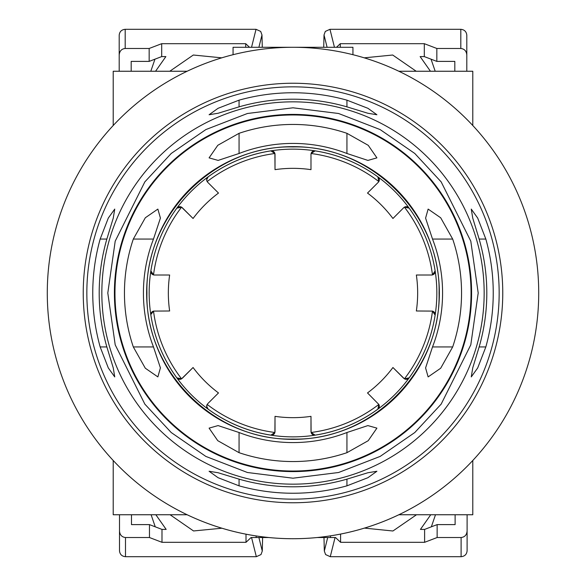 <?xml version="1.0" encoding="UTF-8"?>
<svg xmlns="http://www.w3.org/2000/svg" width="586" height="586" viewBox="0 0 586 586"><rect width="100%" height="100%" fill="white"/><g stroke="black" fill="none" stroke-linecap="round" stroke-linejoin="round"><path stroke-width="0.88" d="M434.731 312.858A3.597 3.597 0 0 1 435.127 315.129A143.834 143.834 0 0 1 150.873 315.129A143.834 143.834 0 0 1 409.145 208.147L404.435 207.166A3.597 3.597 0 0 0 403.695 207.73L404.435 207.166A140.662 140.662 0 0 1 432.49 274.9L431.574 275.017A3.597 3.597 0 0 0 435.127 270.871A143.834 143.834 0 0 1 435.127 315.129L432.49 311.1A140.662 140.662 0 0 1 404.435 378.834L392.935 367.51L403.695 378.27M472.792 502.759L472.792 460.486L472.792 514.75L398.861 514.75A245.717 245.717 0 0 1 187.139 514.75L113.208 514.75L113.208 460.486L113.208 502.759M113.208 83.241L113.208 125.514L113.208 71.25L187.139 71.25A245.717 245.717 0 0 1 233.067 54.703L233.067 47.283L352.933 47.283L352.933 54.703A245.717 245.717 0 0 1 398.861 71.25L472.792 71.25L472.792 125.514L472.792 83.241M113.208 125.514A245.717 245.717 0 0 0 113.208 460.486M538.717 293A245.717 245.717 0 0 0 293 47.283A245.717 245.717 0 0 0 47.283 293A245.717 245.717 0 0 0 293 538.717A245.717 245.717 0 0 0 538.717 293M221.742 57.838L193.314 55.018L169.794 71.25M435.193 71.25L431.047 59.171M340.29 47.283L340.29 43.686L424.308 43.686L424.308 56.593L420.133 56.593L430.446 71.25M454.817 61.391L454.817 71.25L454.817 61.391L436.834 61.391L424.308 56.593M131.183 71.25L131.183 61.391L131.183 71.25M150.807 71.25L154.953 59.171M119.2 71.25L119.2 54.93C119.581 51.041 121.573 48.887 125.192 48.477L149.166 48.477L149.166 61.391L161.692 56.593L165.867 56.593L155.554 71.25M416.207 71.25L392.693 55.018L364.258 57.838M436.834 61.391L436.834 48.477L460.808 48.477C464.427 48.887 466.419 51.041 466.8 54.93L466.8 71.25M149.166 61.391L131.183 61.391M161.692 56.593L161.692 43.686L245.71 43.686L245.71 47.283M258.895 47.283L261.979 34.948L260.697 31.432L256.038 29.3L125.192 29.3C121.573 29.674 119.581 31.629 119.2 35.167L119.2 54.93M466.8 54.93L466.8 35.167C466.419 31.629 464.427 29.674 460.808 29.3L329.962 29.3L325.303 31.432L324.021 34.948L323.714 47.283M424.308 43.686L436.834 48.477M340.29 43.686L336.489 47.283M161.692 43.686L149.166 48.477M249.511 47.283L245.71 43.686M261.979 34.948L262.286 47.283M364.441 528.103L392.92 530.997L416.507 514.75M151.107 514.75L155.253 526.829M246.01 534.183L246.01 542.314L161.992 542.314L161.992 529.407L166.168 529.407L155.854 514.75M131.484 524.609L131.484 514.75L131.484 524.609L149.467 524.609L161.992 529.407M455.117 514.75L455.117 524.609L455.117 514.75M435.493 514.75L431.347 526.829M467.101 514.75L467.101 531.07C466.72 534.959 464.72 537.113 461.109 537.523L437.134 537.523L437.134 524.609L424.608 529.407L420.433 529.407L430.747 514.75M170.094 514.75L193.541 530.96L221.926 528.213M149.467 524.609L149.467 537.523L125.492 537.523C121.873 537.113 119.881 534.959 119.5 531.07L119.5 514.75M437.134 524.609L455.117 524.609M424.608 529.407L424.608 542.314L340.591 542.314L340.591 534.066M327.706 537.523L324.322 551.052L325.604 554.568L330.262 556.7L461.109 556.7C464.72 556.326 466.72 554.371 467.101 550.833L467.101 531.07M119.5 531.07L119.5 550.833C119.881 554.371 121.873 556.326 125.492 556.7L256.331 556.7L260.997 554.568L262.279 551.052L262.616 537.523M161.992 542.314L149.467 537.523M246.01 542.314L251.079 537.523L268.762 537.523M256.141 535.941L256.141 537.523M424.608 542.314L437.134 537.523M317.238 537.523L335.522 537.523L340.591 542.314M330.46 537.523L330.46 535.846M324.322 551.052L323.985 537.523M346.941 100.162L367.971 108.322L376.908 114.739L367.891 113.259L346.941 106.857A193.805 193.805 0 0 0 239.059 106.857L218.117 113.252L209.092 114.739L218.058 108.307L239.059 100.162A200.244 200.244 0 0 1 346.941 100.162L346.941 106.857M486.805 293A193.805 193.805 0 0 0 479.143 239.059L472.748 218.117L471.261 209.092L477.693 218.058L485.838 239.059A200.244 200.244 0 0 1 485.838 346.941L477.678 367.971L471.261 376.908L472.741 367.891L479.143 346.941A193.805 193.805 0 0 0 486.805 293M499.162 293A206.162 206.162 0 0 0 293 86.838A206.162 206.162 0 0 0 86.838 293A206.162 206.162 0 0 0 293 499.162A206.162 206.162 0 0 0 499.162 293M92.756 293A200.244 200.244 0 0 1 100.162 239.059L108.322 218.029L114.739 209.092L113.259 218.109L106.857 239.059A193.805 193.805 0 0 0 106.857 346.941L113.252 367.883L114.739 376.908L108.307 367.942L100.162 346.941A200.244 200.244 0 0 1 92.756 293M502.759 293A209.759 209.759 0 0 0 498.122 249.145A209.759 209.759 0 0 0 497.646 246.948A209.759 209.759 0 0 0 491.551 225.339A209.759 209.759 0 0 0 485.626 209.971A209.759 209.759 0 0 0 484.732 207.913A209.759 209.759 0 0 0 478.52 195.109A209.759 209.759 0 0 0 477.458 193.131A209.759 209.759 0 0 0 465.731 173.983A209.759 209.759 0 0 0 464.442 172.145A209.759 209.759 0 0 0 460.918 167.296A209.759 209.759 0 0 0 459.57 165.501A209.759 209.759 0 0 0 455.857 160.798A209.759 209.759 0 0 0 454.436 159.062A209.759 209.759 0 0 0 450.539 154.506A209.759 209.759 0 0 0 431.494 135.461A209.759 209.759 0 0 0 426.938 131.564A209.759 209.759 0 0 0 425.202 130.143A209.759 209.759 0 0 0 420.499 126.43A209.759 209.759 0 0 0 418.704 125.082A209.759 209.759 0 0 0 413.855 121.558A209.759 209.759 0 0 0 412.017 120.269A209.759 209.759 0 0 0 392.869 108.542A209.759 209.759 0 0 0 390.891 107.48A209.759 209.759 0 0 0 378.087 101.268A209.759 209.759 0 0 0 376.029 100.374A209.759 209.759 0 0 0 360.661 94.449A209.759 209.759 0 0 0 339.052 88.354A209.759 209.759 0 0 0 336.855 87.878A209.759 209.759 0 0 0 249.145 87.878A209.759 209.759 0 0 0 246.948 88.354A209.759 209.759 0 0 0 225.339 94.449A209.759 209.759 0 0 0 209.971 100.374A209.759 209.759 0 0 0 207.913 101.268A209.759 209.759 0 0 0 195.109 107.48A209.759 209.759 0 0 0 193.131 108.542A209.759 209.759 0 0 0 173.983 120.269A209.759 209.759 0 0 0 172.145 121.558A209.759 209.759 0 0 0 167.296 125.082A209.759 209.759 0 0 0 165.501 126.43A209.759 209.759 0 0 0 160.798 130.143A209.759 209.759 0 0 0 159.062 131.564A209.759 209.759 0 0 0 154.506 135.461A209.759 209.759 0 0 0 135.461 154.506A209.759 209.759 0 0 0 131.564 159.062A209.759 209.759 0 0 0 130.143 160.798A209.759 209.759 0 0 0 126.43 165.501A209.759 209.759 0 0 0 125.082 167.296A209.759 209.759 0 0 0 121.558 172.145A209.759 209.759 0 0 0 120.269 173.983A209.759 209.759 0 0 0 108.542 193.131A209.759 209.759 0 0 0 107.48 195.109A209.759 209.759 0 0 0 101.268 207.913A209.759 209.759 0 0 0 100.374 209.971A209.759 209.759 0 0 0 94.449 225.339A209.759 209.759 0 0 0 88.354 246.948A209.759 209.759 0 0 0 87.878 249.145A209.759 209.759 0 0 0 87.878 336.855A209.759 209.759 0 0 0 88.354 339.052A209.759 209.759 0 0 0 94.449 360.661A209.759 209.759 0 0 0 100.374 376.029A209.759 209.759 0 0 0 101.268 378.087A209.759 209.759 0 0 0 107.48 390.891A209.759 209.759 0 0 0 108.542 392.869A209.759 209.759 0 0 0 120.269 412.017A209.759 209.759 0 0 0 121.558 413.855A209.759 209.759 0 0 0 125.082 418.704A209.759 209.759 0 0 0 126.43 420.499A209.759 209.759 0 0 0 130.143 425.202A209.759 209.759 0 0 0 131.564 426.938A209.759 209.759 0 0 0 135.461 431.494A209.759 209.759 0 0 0 154.506 450.539A209.759 209.759 0 0 0 159.062 454.436A209.759 209.759 0 0 0 160.798 455.857A209.759 209.759 0 0 0 165.501 459.57A209.759 209.759 0 0 0 167.296 460.918A209.759 209.759 0 0 0 172.145 464.442A209.759 209.759 0 0 0 173.983 465.731A209.759 209.759 0 0 0 193.131 477.458A209.759 209.759 0 0 0 195.109 478.52A209.759 209.759 0 0 0 207.913 484.732A209.759 209.759 0 0 0 209.971 485.626A209.759 209.759 0 0 0 225.339 491.551A209.759 209.759 0 0 0 246.948 497.646A209.759 209.759 0 0 0 249.145 498.122A209.759 209.759 0 0 0 336.855 498.122A209.759 209.759 0 0 0 339.052 497.646A209.759 209.759 0 0 0 360.661 491.551A209.759 209.759 0 0 0 376.029 485.626A209.759 209.759 0 0 0 378.087 484.732A209.759 209.759 0 0 0 390.891 478.52A209.759 209.759 0 0 0 392.869 477.458A209.759 209.759 0 0 0 412.017 465.731A209.759 209.759 0 0 0 413.855 464.442A209.759 209.759 0 0 0 418.704 460.918A209.759 209.759 0 0 0 420.499 459.57A209.759 209.759 0 0 0 425.202 455.857A209.759 209.759 0 0 0 426.938 454.436A209.759 209.759 0 0 0 431.494 450.539A209.759 209.759 0 0 0 450.539 431.494A209.759 209.759 0 0 0 454.436 426.938A209.759 209.759 0 0 0 455.857 425.202A209.759 209.759 0 0 0 459.57 420.499A209.759 209.759 0 0 0 460.918 418.704A209.759 209.759 0 0 0 464.442 413.855A209.759 209.759 0 0 0 465.731 412.017A209.759 209.759 0 0 0 477.458 392.869A209.759 209.759 0 0 0 478.52 390.891A209.759 209.759 0 0 0 484.732 378.087A209.759 209.759 0 0 0 485.626 376.029A209.759 209.759 0 0 0 491.551 360.661A209.759 209.759 0 0 0 497.646 339.052A209.759 209.759 0 0 0 498.122 336.855A209.759 209.759 0 0 0 502.759 293M346.941 452.685A168.548 168.548 0 0 1 239.059 452.685L217.758 440.672L209.092 428.132L218.08 425.583L239.059 432.512A149.577 149.577 0 0 0 346.941 432.512L367.883 425.59L376.908 428.132L368.206 440.701L346.941 452.685L346.941 432.512M432.512 346.941A149.577 149.577 0 0 0 432.512 239.059L425.59 218.117L428.132 209.092L440.701 217.794L452.685 239.059A168.548 168.548 0 0 1 452.685 346.941L440.672 368.242L428.132 376.908L425.583 367.92L432.512 346.941L452.685 346.941M471.034 293A178.034 178.034 0 0 1 293 471.034A178.034 178.034 0 0 1 114.966 293A178.034 178.034 0 0 1 293 114.966A178.034 178.034 0 0 1 471.034 293M133.315 346.941A168.548 168.548 0 0 1 133.315 239.059L145.328 217.758L157.868 209.092L160.418 218.08L153.488 239.059A149.577 149.577 0 0 0 153.488 346.941L160.41 367.883L157.868 376.908L145.299 368.206L133.315 346.941L153.488 346.941M200.163 140.428A178.598 178.598 0 0 1 445.572 200.163A178.598 178.598 0 0 1 385.837 445.572A178.598 178.598 0 0 1 140.428 385.837A178.598 178.598 0 0 1 200.163 140.428M346.941 479.143L367.883 472.748L376.908 471.261L367.942 477.693L346.941 485.838A200.244 200.244 0 0 1 239.059 485.838L218.029 477.678L209.092 471.261L218.109 472.741L239.059 479.143A193.805 193.805 0 0 0 346.941 479.143L346.941 485.838M239.059 133.315A168.548 168.548 0 0 1 346.941 133.315L368.242 145.328L376.908 157.868L367.92 160.418L346.941 153.488A149.577 149.577 0 0 0 239.059 153.488L218.117 160.41L209.092 157.868L217.794 145.299L239.059 133.315L239.059 153.488M153.51 274.9A3.597 3.597 0 0 1 150.873 270.871L153.51 274.9A3.597 3.597 0 0 0 154.426 275.017L153.51 274.9A140.662 140.662 0 0 1 181.565 207.166A3.597 3.597 0 0 1 182.305 207.73L193.065 218.49A124.657 124.657 0 0 1 218.49 193.065L207.73 182.305A3.597 3.597 0 0 1 206.675 179.763L207.166 181.565A140.662 140.662 0 0 1 274.9 153.51A3.597 3.597 0 0 1 275.017 154.426L275.017 169.647L274.9 153.51A3.597 3.597 0 0 0 273.171 151.291M178.781 379.186A3.597 3.597 0 0 0 181.565 378.834L176.855 377.853A143.834 143.834 0 0 1 150.873 315.129L150.836 314.579A3.597 3.597 0 0 1 151.203 312.99M150.844 314.799A3.597 3.597 0 0 1 150.836 314.572L153.51 311.1L169.647 310.983A124.657 124.657 0 0 1 169.647 275.017L154.426 275.017M273.179 434.709A3.597 3.597 0 0 0 274.9 432.49L270.871 435.127A143.834 143.834 0 0 1 208.147 409.145L206.675 406.245A3.597 3.597 0 0 1 206.69 405.959M208.147 409.145A3.597 3.597 0 0 1 206.675 406.237L207.73 403.695L218.49 392.935A124.657 124.657 0 0 1 193.065 367.51L181.565 378.834A140.662 140.662 0 0 1 153.51 311.1A3.597 3.597 0 0 0 151.452 312.565M207.73 182.305L207.166 181.565M206.675 179.763A3.597 3.597 0 0 1 208.147 176.855L206.675 179.756M150.873 270.871A143.834 143.834 0 0 1 176.855 208.147A3.597 3.597 0 0 1 178.452 206.924M178.774 206.814A3.597 3.597 0 0 1 181.565 207.158L176.855 208.147M193.065 218.49L181.565 207.166M176.855 377.853A3.597 3.597 0 0 0 178.737 379.179M206.719 405.68A3.597 3.597 0 0 1 207.166 404.435A140.662 140.662 0 0 0 274.9 432.49L275.017 416.353L275.017 431.574M270.871 435.127A3.597 3.597 0 0 0 273.142 434.731M379.186 407.219A3.597 3.597 0 0 0 378.834 404.435L377.853 409.145A143.834 143.834 0 0 1 315.129 435.127A3.597 3.597 0 0 1 313.129 434.863M312.829 434.709A3.597 3.597 0 0 1 311.1 432.49L310.983 416.353L310.983 431.574M315.129 435.127L311.1 432.49A140.662 140.662 0 0 0 378.834 404.435L367.51 392.935A124.657 124.657 0 0 0 392.935 367.51M377.853 409.145A3.597 3.597 0 0 0 379.179 407.263M409.145 377.853A3.597 3.597 0 0 1 404.435 378.834L409.145 377.853A143.834 143.834 0 0 0 435.127 315.129M434.709 312.821A3.597 3.597 0 0 0 432.49 311.1L416.353 310.983A124.657 124.657 0 0 0 416.353 275.017L431.574 275.017M407.263 206.821A3.597 3.597 0 0 1 409.145 208.147A143.834 143.834 0 0 1 435.127 270.871L432.49 274.9M407.219 206.814A3.597 3.597 0 0 0 404.435 207.158M392.935 218.49L403.695 207.73L392.935 218.49A124.657 124.657 0 0 0 367.51 193.065L378.27 182.305A3.597 3.597 0 0 0 378.834 181.565L378.27 182.305M312.821 151.291A3.597 3.597 0 0 0 311.1 153.51L315.129 150.873A143.834 143.834 0 0 1 377.853 176.855A3.597 3.597 0 0 1 379.076 178.452M379.186 178.774A3.597 3.597 0 0 1 378.842 181.565L377.853 176.855A143.834 143.834 0 0 0 315.129 150.873A3.597 3.597 0 0 0 312.858 151.269M311.1 153.51A3.597 3.597 0 0 0 310.983 154.426L311.1 153.51A140.662 140.662 0 0 1 378.834 181.565M310.983 169.647L310.983 154.426L310.983 169.647A124.657 124.657 0 0 0 275.017 169.647M274.9 153.51L270.871 150.873A143.834 143.834 0 0 0 208.147 176.855A143.834 143.834 0 0 1 270.871 150.873A3.597 3.597 0 0 1 272.871 151.137M182.305 378.27L193.065 367.51M275.017 416.353A124.657 124.657 0 0 0 310.983 416.353M334.46 47.283L329.962 29.3M460.808 29.3L460.808 48.477M125.192 48.477L125.192 29.3M256.038 29.3L251.541 47.283M324.021 34.948L327.105 47.283M251.541 537.523L256.331 556.7M125.492 556.7L125.492 537.523M461.109 537.523L461.109 556.7M330.262 556.7L335.06 537.523M262.279 551.052L258.895 537.523M478.198 293L470.792 344.854L441.163 404.12L414.778 432.534L380.153 456.413L338.591 472.499L293 478.198L247.409 472.499L205.847 456.413L171.222 432.534L144.837 404.12L115.208 344.854L107.802 293L115.208 241.146L144.837 181.88L171.222 153.466L205.847 129.587L247.409 113.501L293 107.802L338.591 113.501L380.153 129.587L414.778 153.466L441.163 181.88L470.792 241.146L478.198 293M484.161 293A191.161 191.161 0 0 1 293 484.161A191.161 191.161 0 0 1 101.839 293A191.161 191.161 0 0 1 293 101.839A191.161 191.161 0 0 1 484.161 293M146.639 293A146.361 146.361 0 0 0 293 439.361A146.361 146.361 0 0 0 439.361 293A146.361 146.361 0 0 0 293 146.639A146.361 146.361 0 0 0 146.639 293M153.488 239.059L133.315 239.059M106.857 239.059L100.162 239.059M106.857 346.941L100.162 346.941M432.512 239.059L452.685 239.059M479.143 239.059L485.838 239.059M485.838 346.941L479.143 346.941M346.941 153.488L346.941 133.315M239.059 106.857L239.059 100.162M239.059 485.838L239.059 479.143M239.059 452.685L239.059 432.512M409.145 208.147A143.834 143.834 0 0 1 435.127 270.871M439.068 293C441.09 371.019 371.07 441.09 293 439.068C214.93 441.09 144.91 371.019 146.932 293C144.91 214.981 214.93 144.91 293 146.932C371.07 144.91 441.09 214.981 439.068 293"/></g></svg>
